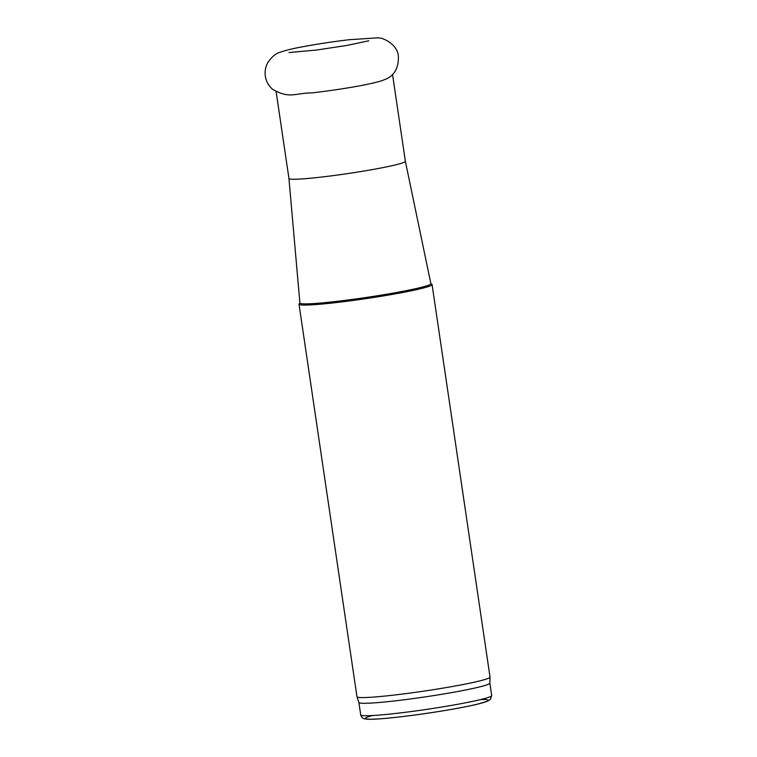 <?xml version="1.0" encoding="UTF-8"?>
<svg xmlns="http://www.w3.org/2000/svg" width="757" height="757" viewBox="0 0 757 757"><rect width="100%" height="100%" fill="white"/><g stroke="black" fill="none" stroke-linecap="round" stroke-linejoin="round"><path stroke-width="1.14" d="M288.947 178.491A58.847 3.719 -8.4 0 0 288.947 178.51A58.847 3.719 -8.4 0 0 347.7 173.59A58.847 3.719 -8.4 0 0 405.373 161.317A58.847 3.719 -8.4 0 0 405.364 161.307L430.875 283.676A66.2 4.182 -8.4 0 1 366 297.501A66.2 4.182 -8.4 0 1 299.895 303.018L288.947 178.501L276.135 91.711M299.886 302.895L299.11 303.945A67.25 4.249 -8.4 0 0 299.015 304.229A67.25 4.249 -8.4 0 0 366.161 298.608A67.25 4.249 -8.4 0 0 432.067 284.575A67.25 4.249 -8.4 0 0 431.897 284.329L430.847 283.553M299.015 304.229L356.973 696.714A67.25 4.249 -8.4 0 0 356.982 696.762A67.25 4.249 -8.4 0 0 424.119 691.094A67.25 4.249 -8.4 0 0 490.034 677.108A67.25 4.249 -8.4 0 0 490.025 677.061L432.067 284.575M360.72 714.892C361.505 717.324 362.783 718.63 364.552 718.809L366.643 719.15C374.384 719.964 402.355 717.078 432.067 712.555C451.096 709.631 466.274 706.83 477.601 704.152L487.309 701.313L490.366 699.468L491.69 695.551A66.2 4.182 -8.4 0 1 426.816 709.356A66.2 4.182 -8.4 0 1 360.72 714.892L358.884 702.468A66.2 4.182 -8.4 0 0 358.894 702.487A66.2 4.182 -8.4 0 0 424.98 696.913A66.2 4.182 -8.4 0 0 489.855 683.145L490.034 677.108M372.416 715.545A61.998 3.917 -8.4 0 0 427.393 713.245A61.998 3.917 -8.4 0 0 480.686 699.553M289.013 52.536L316.558 50.038L347.047 45.411L368.82 40.774M349.28 39.705C332.777 41.663 316.918 44.076 301.693 46.953C292.382 48.666 285.162 50.445 280.062 52.29C275.832 53.331 271.678 56.889 267.59 62.963C265.47 67.042 264.713 71.376 265.31 75.965C266.133 81.406 268.612 85.882 272.728 89.392C290.196 99.214 294.18 93.007 312.527 92.837C335.994 90.083 365.896 85.475 381.471 80.848L386.477 78.879C394.776 74.943 398.731 67.42 398.362 56.311C397.87 45.24 383.714 37.093 376.958 37.888L349.28 39.705M405.373 161.317L392.552 74.517M358.894 702.487L356.982 696.762M491.69 695.551L489.864 683.126"/></g></svg>
